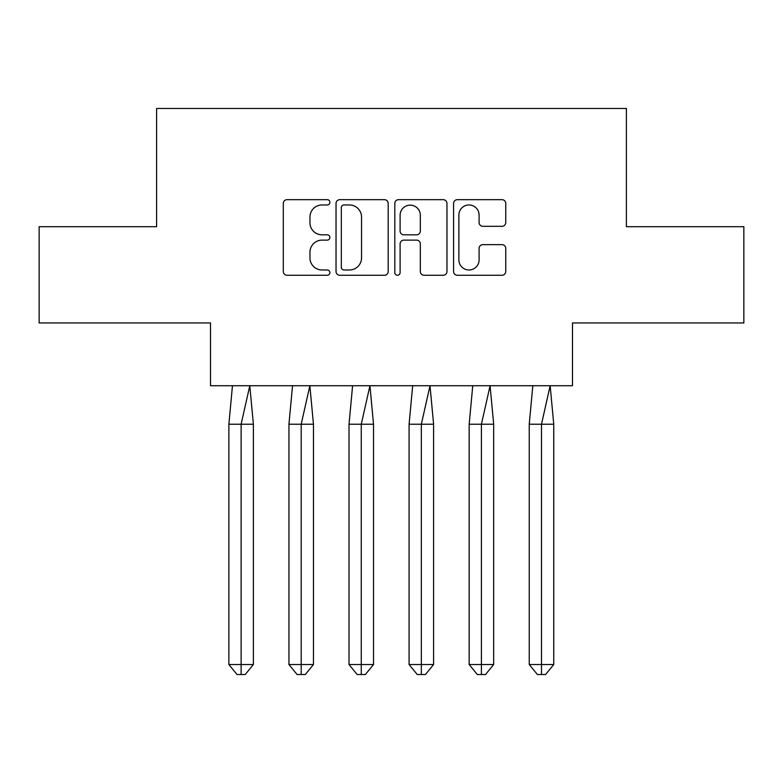 <?xml version="1.0" encoding="UTF-8"?>
<svg xmlns="http://www.w3.org/2000/svg" width="783" height="783" viewBox="0 0 783 783"><rect width="100%" height="100%" fill="white"/><g stroke="black" fill="none" stroke-linecap="round" stroke-linejoin="round"><path stroke-width="1.17" d="M329.888 202.317A2.643 2.643 0 0 0 327.245 199.665L287.077 199.665A3.778 3.778 0 0 0 283.299 203.453L283.299 271.486A3.778 3.778 0 0 0 287.077 275.264L327.245 275.264A2.643 2.643 0 0 0 329.888 272.621A2.643 2.643 0 0 0 327.245 269.978L322.048 269.978A12.097 12.097 0 0 1 309.951 257.881L309.951 252.204A12.097 12.097 0 0 1 322.048 240.117L327.245 240.117A2.643 2.643 0 0 0 329.888 237.464A2.643 2.643 0 0 0 327.245 234.822L322.048 234.822A12.097 12.097 0 0 1 309.951 222.724L309.951 217.057A12.097 12.097 0 0 1 322.048 204.96L327.245 204.96A2.643 2.643 0 0 0 329.888 202.317M39.15 226.688L39.15 322.958L210.51 322.958L210.51 385.725L572.49 385.725L572.49 322.958L743.85 322.958L743.85 226.688L626.4 226.688L626.4 108.465L156.6 108.465L156.6 226.688L39.15 226.688M501.962 226.316A3.778 3.778 0 0 0 505.749 222.538L505.749 203.453A3.778 3.778 0 0 0 501.962 199.665L457.36 199.665A3.778 3.778 0 0 0 453.582 203.453L453.582 271.486A3.778 3.778 0 0 0 457.36 275.264L501.962 275.264A3.778 3.778 0 0 0 505.749 271.486L505.749 248.426A3.778 3.778 0 0 0 501.962 244.648L482.876 244.648A3.778 3.778 0 0 0 479.098 248.426L479.098 259.858A10.11 10.11 0 0 1 468.988 269.978A10.11 10.11 0 0 1 458.877 259.858L458.877 215.071A10.11 10.11 0 0 1 468.988 204.96A10.11 10.11 0 0 1 479.098 215.071L479.098 222.538A3.778 3.778 0 0 0 482.876 226.316L501.962 226.316M388.192 203.453A3.778 3.778 0 0 0 384.414 199.665L339.812 199.665A3.778 3.778 0 0 0 336.034 203.453L336.034 271.486A3.778 3.778 0 0 0 339.812 275.264L384.414 275.264A3.778 3.778 0 0 0 388.192 271.486L388.192 203.453M398.586 199.665L443.188 199.665A3.778 3.778 0 0 1 446.966 203.453L446.966 271.486A3.778 3.778 0 0 1 443.188 275.264L424.102 275.264A3.778 3.778 0 0 1 420.324 271.486L420.324 243.895A3.778 3.778 0 0 0 416.546 240.117L403.881 240.117A3.778 3.778 0 0 0 400.103 243.895L400.103 272.621A2.643 2.643 0 0 1 397.451 275.264A2.643 2.643 0 0 1 394.808 272.621L394.808 203.453A3.778 3.778 0 0 1 398.586 199.665M343.972 204.96A2.643 2.643 0 0 0 341.319 207.603L341.319 267.326A2.643 2.643 0 0 0 343.972 269.978L349.453 269.978A12.097 12.097 0 0 0 361.54 257.881L361.54 217.057A12.097 12.097 0 0 0 349.453 204.96L343.972 204.96M420.324 215.256A10.11 10.11 0 0 0 410.214 205.146A10.11 10.11 0 0 0 400.103 215.256L400.103 231.044A3.778 3.778 0 0 0 403.881 234.822L416.546 234.822A3.778 3.778 0 0 0 420.324 231.044L420.324 215.256M245.206 674.535L241.125 674.535L241.125 664.532L253.379 664.532L245.206 674.535L237.043 674.535L228.871 664.532L228.871 424.229L241.125 424.229L249.787 385.725L232.463 385.725L228.871 424.229L228.871 664.532L241.125 664.532L241.125 424.229L253.379 424.229L249.787 385.725M253.379 664.532L253.379 424.229M305.282 674.535L301.201 674.535L301.201 664.532L313.454 664.532L305.282 674.535L297.109 674.535L288.947 664.532L288.947 424.229L301.201 424.229L309.862 385.725L292.539 385.725L288.947 424.229L288.947 664.532L301.201 664.532L301.201 424.229L313.454 424.229L309.862 385.725M365.358 674.535L361.266 674.535L361.266 664.532L373.52 664.532L365.358 674.535L357.185 674.535L349.022 664.532L349.022 424.229L361.266 424.229L369.938 385.725L352.604 385.725L349.022 424.229L349.022 664.532L361.266 664.532L361.266 424.229L373.52 424.229L369.938 385.725M425.423 674.535L421.342 674.535L421.342 664.532L433.596 664.532L425.423 674.535L417.261 674.535L409.088 664.532L409.088 424.229L421.342 424.229L430.004 385.725L412.68 385.725L409.088 424.229L409.088 664.532L421.342 664.532L421.342 424.229L433.596 424.229L430.004 385.725M485.499 674.535L481.418 674.535L481.418 664.532L493.672 664.532L485.499 674.535L477.336 674.535L469.164 664.532L469.164 424.229L481.418 424.229L490.08 385.725L472.756 385.725L469.164 424.229L469.164 664.532L481.418 664.532L481.418 424.229L493.672 424.229L490.08 385.725M545.575 674.535L541.493 674.535L541.493 664.532L553.747 664.532L545.575 674.535L537.402 674.535L529.239 664.532L529.239 424.229L541.493 424.229L550.155 385.725L532.822 385.725L529.239 424.229L529.239 664.532L541.493 664.532L541.493 424.229L553.747 424.229L550.155 385.725M313.454 664.532L313.454 424.229M373.52 664.532L373.52 424.229M433.596 664.532L433.596 424.229M493.672 664.532L493.672 424.229M553.747 664.532L553.747 424.229"/></g></svg>
